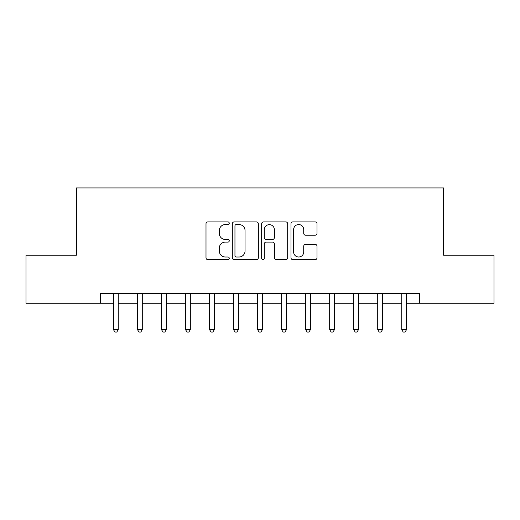 <?xml version="1.0" encoding="UTF-8"?>
<svg xmlns="http://www.w3.org/2000/svg" width="520" height="520" viewBox="0 0 520 520"><rect width="100%" height="100%" fill="white"/><g stroke="black" fill="none" stroke-linecap="round" stroke-linejoin="round"><path stroke-width="0.78" d="M229.249 223.236A1.319 1.319 0 0 0 227.929 221.917L207.883 221.917A1.885 1.885 0 0 0 205.998 223.802L205.998 257.757A1.885 1.885 0 0 0 207.883 259.642L227.929 259.642A1.319 1.319 0 0 0 229.249 258.323A1.319 1.319 0 0 0 227.929 257.003L225.336 257.003A6.038 6.038 0 0 1 219.297 250.965L219.297 248.138A6.038 6.038 0 0 1 225.336 242.099L227.929 242.099A1.319 1.319 0 0 0 229.249 240.78A1.319 1.319 0 0 0 227.929 239.46L225.336 239.46A6.038 6.038 0 0 1 219.297 233.422L219.297 230.594A6.038 6.038 0 0 1 225.336 224.556L227.929 224.556A1.319 1.319 0 0 0 229.249 223.236M315.133 235.216A1.885 1.885 0 0 0 317.018 233.331L317.018 223.802A1.885 1.885 0 0 0 315.133 221.917L292.87 221.917A1.885 1.885 0 0 0 290.986 223.802L290.986 257.757A1.885 1.885 0 0 0 292.87 259.642L315.133 259.642A1.885 1.885 0 0 0 317.018 257.757L317.018 246.253A1.885 1.885 0 0 0 315.133 244.368L305.604 244.368A1.885 1.885 0 0 0 303.719 246.253L303.719 251.96A5.044 5.044 0 0 1 298.675 257.003A5.044 5.044 0 0 1 293.625 251.96L293.625 229.6A5.044 5.044 0 0 1 298.675 224.556A5.044 5.044 0 0 1 303.719 229.6L303.719 233.331A1.885 1.885 0 0 0 305.604 235.216L315.133 235.216M100.477 303.245L26 303.245L26 255.197L76.453 255.197L76.453 187.928L443.547 187.928L443.547 255.197L494 255.197L494 303.245L419.523 303.245L419.523 293.637L100.477 293.637L100.477 303.245L113.451 303.245M258.349 223.802A1.885 1.885 0 0 0 256.464 221.917L234.202 221.917A1.885 1.885 0 0 0 232.317 223.802L232.317 257.757A1.885 1.885 0 0 0 234.202 259.642L256.464 259.642A1.885 1.885 0 0 0 258.349 257.757L258.349 223.802M263.536 221.917L285.798 221.917A1.885 1.885 0 0 1 287.683 223.802L287.683 257.757A1.885 1.885 0 0 1 285.798 259.642L276.269 259.642A1.885 1.885 0 0 1 274.385 257.757L274.385 243.99A1.885 1.885 0 0 0 272.5 242.099L266.182 242.099A1.885 1.885 0 0 0 264.29 243.99L264.29 258.323A1.319 1.319 0 0 1 262.971 259.642A1.319 1.319 0 0 1 261.651 258.323L261.651 223.802A1.885 1.885 0 0 1 263.536 221.917M118.255 303.245L137.475 303.245M142.279 303.245L161.499 303.245M166.303 303.245L185.523 303.245M190.327 303.245L209.547 303.245M214.35 303.245L233.571 303.245M238.381 303.245L257.595 303.245M262.405 303.245L281.619 303.245M286.429 303.245L305.65 303.245M310.453 303.245L329.673 303.245M334.477 303.245L353.697 303.245M358.501 303.245L377.722 303.245M382.525 303.245L401.746 303.245M406.549 303.245L419.523 303.245M236.275 224.556A1.319 1.319 0 0 0 234.956 225.875L234.956 255.684A1.319 1.319 0 0 0 236.275 257.003L239.011 257.003A6.038 6.038 0 0 0 245.05 250.965L245.05 230.594A6.038 6.038 0 0 0 239.011 224.556L236.275 224.556M274.385 229.697A5.044 5.044 0 0 0 269.341 224.653A5.044 5.044 0 0 0 264.29 229.697L264.29 237.575A1.885 1.885 0 0 0 266.182 239.46L272.5 239.46A1.885 1.885 0 0 0 274.385 237.575L274.385 229.697M118.489 293.637L118.391 293.878A1.924 1.924 0 0 0 118.255 294.593L118.255 329.576L113.451 329.576L113.451 294.593A1.924 1.924 0 0 0 113.308 293.878L113.21 293.637M118.255 329.576L116.812 332.072L114.894 332.072L113.451 329.576M142.519 293.637L142.415 293.878A1.924 1.924 0 0 0 142.279 294.593L142.279 329.576L137.475 329.576L137.475 294.593A1.924 1.924 0 0 0 137.339 293.878L137.234 293.637M142.279 329.576L140.835 332.072L138.918 332.072L137.475 329.576M166.543 293.637L166.446 293.878A1.924 1.924 0 0 0 166.303 294.593L166.303 329.576L161.499 329.576L161.499 294.593A1.924 1.924 0 0 0 161.363 293.878L161.265 293.637M166.303 329.576L164.859 332.072L162.942 332.072L161.499 329.576M190.567 293.637L190.469 293.878A1.924 1.924 0 0 0 190.327 294.593L190.327 329.576L185.523 329.576L185.523 294.593A1.924 1.924 0 0 0 185.386 293.878L185.289 293.637M190.327 329.576L188.89 332.072L186.966 332.072L185.523 329.576M214.591 293.637L214.494 293.878A1.924 1.924 0 0 0 214.35 294.593L214.35 329.576L209.547 329.576L209.547 294.593A1.924 1.924 0 0 0 209.411 293.878L209.313 293.637M214.35 329.576L212.914 332.072L210.99 332.072L209.547 329.576M238.615 293.637L238.518 293.878A1.924 1.924 0 0 0 238.381 294.593L238.381 329.576L233.571 329.576L233.571 294.593A1.924 1.924 0 0 0 233.435 293.878L233.337 293.637M238.381 329.576L236.938 332.072L235.014 332.072L233.571 329.576M262.639 293.637L262.542 293.878A1.924 1.924 0 0 0 262.405 294.593L262.405 329.576L257.595 329.576L257.595 294.593A1.924 1.924 0 0 0 257.459 293.878L257.361 293.637M262.405 329.576L260.962 332.072L259.038 332.072L257.595 329.576M286.663 293.637L286.565 293.878A1.924 1.924 0 0 0 286.429 294.593L286.429 329.576L281.619 329.576L281.619 294.593A1.924 1.924 0 0 0 281.483 293.878L281.385 293.637M286.429 329.576L284.986 332.072L283.062 332.072L281.619 329.576M310.687 293.637L310.589 293.878A1.924 1.924 0 0 0 310.453 294.593L310.453 329.576L305.65 329.576L305.65 294.593A1.924 1.924 0 0 0 305.507 293.878L305.409 293.637M310.453 329.576L309.01 332.072L307.086 332.072L305.65 329.576M334.711 293.637L334.613 293.878A1.924 1.924 0 0 0 334.477 294.593L334.477 329.576L329.673 329.576L329.673 294.593A1.924 1.924 0 0 0 329.531 293.878L329.433 293.637M334.477 329.576L333.034 332.072L331.11 332.072L329.673 329.576M358.735 293.637L358.637 293.878A1.924 1.924 0 0 0 358.501 294.593L358.501 329.576L353.697 329.576L353.697 294.593A1.924 1.924 0 0 0 353.554 293.878L353.457 293.637M358.501 329.576L357.058 332.072L355.141 332.072L353.697 329.576M382.766 293.637L382.662 293.878A1.924 1.924 0 0 0 382.525 294.593L382.525 329.576L377.722 329.576L377.722 294.593A1.924 1.924 0 0 0 377.585 293.878L377.481 293.637M382.525 329.576L381.082 332.072L379.165 332.072L377.722 329.576M406.79 293.637L406.692 293.878A1.924 1.924 0 0 0 406.549 294.593L406.549 329.576L401.746 329.576L401.746 294.593A1.924 1.924 0 0 0 401.609 293.878L401.512 293.637M406.549 329.576L405.106 332.072L403.188 332.072L401.746 329.576"/></g></svg>
